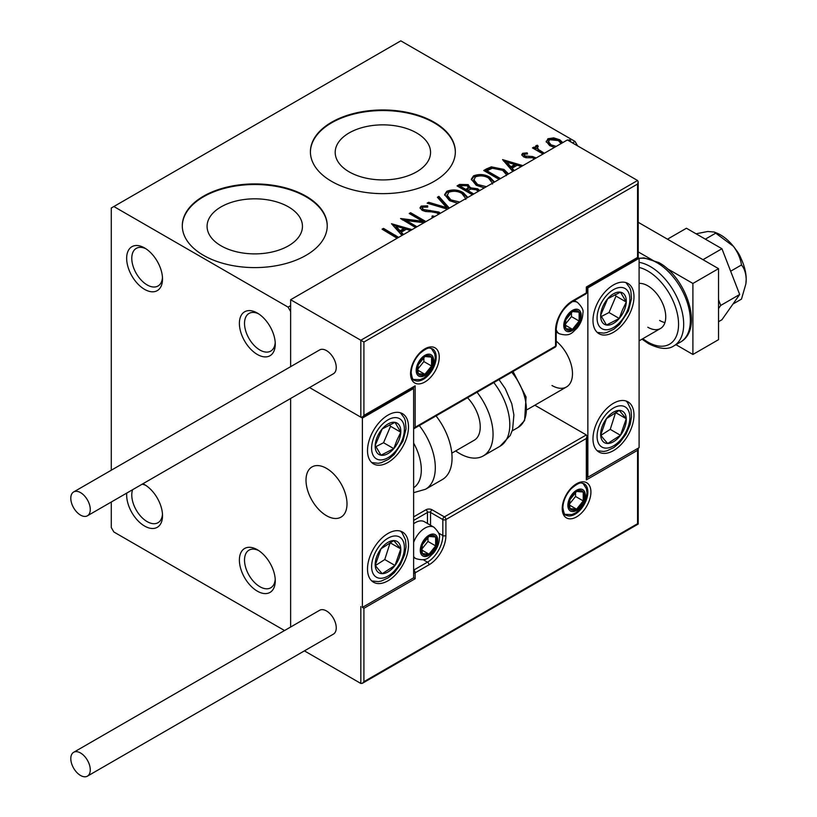 <?xml version="1.0" encoding="UTF-8"?>
<svg xmlns="http://www.w3.org/2000/svg" width="817" height="817" viewBox="0 0 817 817"><rect width="100%" height="100%" fill="white"/><g stroke="black" fill="none" stroke-linecap="round" stroke-linejoin="round"><path stroke-width="1.23" d="M257.324 313.044L257.324 313.044A25.368 14.645 -120 0 0 239.391 323.399A25.368 14.645 -120 0 0 257.324 354.455A25.368 14.645 -120 0 0 275.268 344.1A25.368 14.645 -120 0 0 257.324 313.044M275.217 342.537A21.742 12.551 60 0 1 270.764 351.096A21.742 12.551 60 0 1 259.888 350.023A21.742 12.551 60 0 1 245.692 330.865A21.742 12.551 60 0 1 249.022 313.442A21.742 12.551 60 0 1 258.662 313.861M144.589 247.949L144.589 247.949A25.368 14.645 -120 0 0 126.655 258.305A25.368 14.645 -120 0 0 144.589 289.371A25.368 14.645 -120 0 0 162.522 279.016A25.368 14.645 -120 0 0 144.589 247.949M162.481 277.453A21.742 12.551 60 0 1 158.028 286.011A21.742 12.551 60 0 1 147.152 284.929A21.742 12.551 60 0 1 132.946 265.77A21.742 12.551 60 0 1 136.286 248.358A21.742 12.551 60 0 1 145.926 248.776M126.737 493.09A25.368 14.645 -120 0 0 144.589 526.056A25.368 14.645 -120 0 0 162.522 515.701A25.368 14.645 -120 0 0 144.589 484.644L144.589 484.644A25.368 14.645 -120 0 0 142.904 483.756M162.481 514.138A21.742 12.551 60 0 1 158.028 522.696A21.742 12.551 60 0 1 147.152 521.624A21.742 12.551 60 0 1 132.62 489.7M257.324 549.729L257.324 549.729A25.368 14.645 -120 0 0 239.391 560.084A25.368 14.645 -120 0 0 257.324 591.151A25.368 14.645 -120 0 0 275.268 580.795A25.368 14.645 -120 0 0 257.324 549.729M275.217 579.233A21.742 12.551 60 0 1 270.764 587.791A21.742 12.551 60 0 1 259.888 586.708A21.742 12.551 60 0 1 245.692 567.549A21.742 12.551 60 0 1 249.022 550.127A21.742 12.551 60 0 1 258.662 550.556M416.599 132.926A47.682 27.533 0 0 0 364.627 126.952A47.682 27.533 0 0 0 335.195 152.391A47.682 27.533 0 0 0 349.155 171.856A47.682 27.533 0 0 0 401.127 177.82A47.682 27.533 0 0 0 430.559 152.391A47.682 27.533 0 0 0 416.599 132.926M288.483 206.885A47.682 27.533 0 0 0 236.522 200.921A47.682 27.533 0 0 0 207.079 226.35A47.682 27.533 0 0 0 221.05 245.815A47.682 27.533 0 0 0 273.011 251.789A47.682 27.533 0 0 0 302.453 226.35A47.682 27.533 0 0 0 288.483 206.885M306.007 196.172A72.468 41.841 0 0 0 227.034 187.103A72.468 41.841 0 0 0 182.293 225.758A72.468 41.841 0 0 0 203.525 255.343A72.468 41.841 0 0 0 282.498 264.412A72.468 41.841 0 0 0 327.239 225.758A72.468 41.841 0 0 0 306.007 196.172M327.239 226.054A72.468 41.841 0 0 0 306.007 196.764A72.468 41.841 0 0 0 227.269 187.644A72.468 41.841 0 0 0 182.293 226.054M434.123 122.213A72.468 41.841 0 0 0 355.14 113.144A72.468 41.841 0 0 0 310.409 151.799A72.468 41.841 0 0 0 331.631 181.384A72.468 41.841 0 0 0 410.614 190.453A72.468 41.841 0 0 0 455.345 151.799A72.468 41.841 0 0 0 434.123 122.213M455.345 152.095A72.468 41.841 0 0 0 434.123 122.805A72.468 41.841 0 0 0 355.385 113.675A72.468 41.841 0 0 0 310.409 152.095M572.482 142.924L575.045 141.443L400.81 40.85L111.286 208.008L111.286 470.214M111.286 502.016L111.286 527.537L113.849 531.979L284.551 630.54M554.539 147.366L549.637 145.62L546.164 141.239M546.328 142.168L547.88 138.767L553.752 137.869L559.757 139.789L562.77 142.607M543.019 154.015L532.47 147.928L533.848 147.131L535.778 148.245L535.268 146.794L536.023 145.61L537.525 145.263L538.26 146.447L537.402 146.672L536.932 148.643M537.402 146.672L538.27 149.429L544.398 153.218M534.573 158.896L532.235 157.722L525.954 157.722L523.493 156.813L521.746 154.648L522.686 153.31L527.21 152.85L527.527 153.974L524.381 154.199L523.942 156.016M524.381 154.199L524.81 155.986L532.643 156.517L536.023 158.049M499.095 179.372L483.725 170.498L486.442 168.925L491.354 166.842L503.956 169.436L508.542 173.919M472.42 194.773L457.05 185.898L459.583 184.428L468.161 184.611L470.296 187.787L477.71 188.798L479.742 190.545M470.357 187.318L470.296 188.972L477.71 189.983L477.71 188.798M447.461 209.183L427.158 203.157L428.659 202.289L446.623 207.62L437.381 197.254L438.882 196.386L449.33 208.1M415.628 227.565L400.544 218.517L422.603 221.233L409.225 213.513L410.604 212.716L425.974 221.591M424.003 222.724L406.223 220.539L417.007 226.769M397.103 238.258L382.09 229.179L383.469 228.382L398.655 237.369M392.66 240.821L393.365 240.412M639.098 262.349A47.11 27.196 60 0 1 650.373 266.587A47.11 27.196 60 0 1 681.143 308.101A47.11 27.196 60 0 1 673.923 345.846L680.592 342.006C703.886 329.057 686.341 277.474 658.849 262.563L644.041 257.906L639.088 258.305L587.852 287.89L587.852 477.24L639.098 447.655L639.098 258.305L637.566 257.416L637.566 184.05L363.912 342.037L290.638 299.727L290.638 366.67L290.638 311.563L288.074 307.121L113.849 206.527M288.074 307.121L290.638 305.64M401.964 235.449L391.517 223.735L412.044 229.628M410.543 230.496L406.335 229.25L401.3 232.151L403.465 234.581M433.265 217.383L431.979 217.087L432.193 215.913L434.95 216.403M438.811 214.177L435.247 212.063L425.586 211.521L422.144 210.347L420.04 207.753L421.163 206.088L427.669 205.833L427.689 207.099L422.992 207.161L422.318 208.08L423.451 209.509L438.862 212.032L440.414 213.247M457.673 203.29L449.544 200.676L444.622 194.589L446.848 191.26C452.7 189.156 458.163 189.626 463.249 192.659L467.855 197.408M484.338 187.89L476.219 185.275L471.297 179.189L473.523 175.859C479.375 173.755 484.838 174.225 489.924 177.258L494.53 182.007M512.8 171.468L502.578 159.611L522.88 165.637M521.379 166.505L517.171 165.259L512.136 168.169L514.302 170.6M539.22 156.21L540.374 155.536M549.79 150.103L550.954 149.429M567.039 140.146L570.072 139.891L570.113 141.555M570.807 140.851L570.409 141.423M290.638 627.027L290.638 398.461L290.638 627.027M575.045 141.443L577.609 145.875M142.148 484.195A21.742 12.551 60 0 1 145.926 485.461M383.112 229.771L383.469 228.382M383.469 229.557L397.746 237.89M392.711 225.063L410.696 230.414M402.771 234.99L401.3 233.335L401.3 232.151M395.959 226.166L395.959 227.351L400.054 231.936L403.904 229.71L403.904 228.525L395.959 226.166L400.054 230.751L403.904 228.525M400.054 231.936L400.054 230.751M402.413 219.936L422.603 222.418L422.603 221.233M410.246 214.105L410.604 212.716M410.604 213.901L424.952 222.183M415.986 227.361L406.223 221.724L406.223 220.539M433.316 217.353L432.193 217.097L432.193 215.913M420.142 208.345L421.163 206.088M421.163 207.263L427.669 207.018L427.669 205.833M422.318 208.08L422.318 209.264L423.451 210.694L423.451 209.509M423.451 210.694L426.597 211.552L426.597 210.367M426.597 211.552L430.089 211.593L430.089 210.418M430.089 211.593L438.862 213.217L438.862 212.032M438.862 213.217L439.617 213.717M428.517 203.556L428.659 202.289M428.659 203.474L446.623 208.805L446.623 207.62M438.075 198.031L438.882 197.571L438.882 196.386M438.882 197.571L448.635 208.509M444.673 195.202L446.848 192.444L446.848 191.26M446.848 192.444C452.7 190.341 458.163 190.81 463.249 193.843L463.249 192.659M463.249 193.843L467.447 197.653M465.772 198.613L461.871 193.455C457.837 191.055 453.455 190.657 448.747 192.281L446.97 196.172L450.913 201.064L457.806 203.208M450.913 201.064L450.913 199.879L459.757 202.085M446.97 194.987L450.913 199.879M458.071 186.49L459.583 185.612L468.161 185.796L468.161 184.611M468.161 185.796L470.296 188.972M477.71 189.983L479.058 190.943M477.894 191.597L476.331 189.595L470.96 188.993L467.855 190.545L467.855 191.729L472.777 194.569M460.267 186.164L460.267 187.348L466.017 190.667L468.366 188.533L468.366 187.348L466.813 185.428L461.697 185.336L460.267 186.164L466.017 189.483L468.366 187.348M466.721 190.259L466.721 189.074M466.017 190.667L466.017 189.483M467.855 190.545L473.799 193.976M471.348 179.801L473.523 177.044L473.523 175.859M473.523 177.044C479.375 174.94 484.838 175.41 489.924 178.443L489.924 177.258M489.924 178.443L494.111 182.252M492.447 183.212L488.546 178.055C484.501 175.655 480.13 175.257 475.423 176.88L473.646 180.771L477.588 185.663L484.481 187.808M477.588 185.663L477.588 184.479L486.421 186.685M473.646 179.587L477.588 184.479M484.747 171.09L491.354 168.016L491.354 166.842M491.354 168.016L503.956 170.62L503.956 169.436M503.956 170.62L508.082 174.184M506.152 175.298L506.305 174.501L502.567 170.222L492.324 168.241L486.942 170.763L486.942 171.948L499.453 179.168M486.942 170.763L500.474 178.576M503.538 161.082L521.522 166.423M513.597 170.998L512.136 169.354L512.136 168.169M506.785 162.175L506.785 163.359L510.88 167.945L514.741 165.718L514.741 164.534L506.785 162.175L510.88 166.76L514.741 164.534M510.88 167.945L510.88 166.76M521.879 155.261L522.686 153.31M522.686 154.495L525.035 153.964M527.21 153.933L527.21 152.85M524.381 155.373L524.81 157.17L524.81 155.986M524.81 157.17L526.332 157.661L526.332 156.476M526.332 157.661L532.643 157.701L532.643 156.517M532.643 157.701L535.125 158.61M535.125 158.569L535.125 157.426M533.501 148.52L533.848 147.131M533.848 148.316L535.778 149.429L535.778 148.245M535.38 147.448L536.023 145.61M536.023 146.794L537.525 146.447L537.525 145.263M537.402 147.857L538.27 150.614L538.27 149.429M538.27 150.614L543.376 153.81M546.236 141.831L547.88 139.952L547.88 138.767M547.88 139.952L553.752 139.053L553.752 137.869M553.752 139.053L559.757 140.963L559.757 139.789M559.757 140.963L562.198 142.934M561.044 143.608L558.389 140.585L549.484 139.697L548.319 142.618L551.026 146.018L554.58 147.336M551.026 146.018L551.026 144.834L556.254 146.376M548.319 141.433L551.026 144.834M568.561 140.657L570.072 141.075L570.072 139.891M613.475 450.616A28.993 16.738 -60 0 1 598.984 452.056A28.993 16.738 -60 0 1 594.541 428.823A28.993 16.738 -60 0 1 613.475 403.281A28.993 16.738 -60 0 1 627.977 401.841A28.993 16.738 -60 0 1 632.419 425.075A28.993 16.738 -60 0 1 613.475 450.616M613.475 284.929A28.993 16.738 120 0 0 594.541 310.48A28.993 16.738 120 0 0 598.984 333.704A28.993 16.738 120 0 0 613.475 332.274A28.993 16.738 120 0 0 632.419 306.722A28.993 16.738 120 0 0 627.977 283.499A28.993 16.738 120 0 0 613.475 284.929M587.852 287.89L586.32 287.002L637.566 257.416M587.852 477.24L586.953 476.719M551.986 385.522A28.993 16.738 -120 0 0 566.477 386.962A28.993 16.738 -120 0 0 571.634 366.455A28.993 16.738 -120 0 0 556.203 341.138M326.504 515.701A28.993 16.738 60 0 1 307.57 490.159A28.993 16.738 60 0 1 312.012 466.926A28.993 16.738 60 0 1 326.504 468.366A28.993 16.738 60 0 1 345.448 493.907A28.993 16.738 60 0 1 341.006 517.141A28.993 16.738 60 0 1 326.504 515.701M388.004 415.107A28.993 16.738 -60 0 1 402.495 413.678A28.993 16.738 -60 0 1 406.937 436.901A28.993 16.738 -60 0 1 388.004 462.453A28.993 16.738 -60 0 1 373.512 463.882A28.993 16.738 -60 0 1 369.07 440.659A28.993 16.738 -60 0 1 388.004 415.107M388.004 580.795A28.993 16.738 120 0 0 406.937 555.243A28.993 16.738 120 0 0 402.495 532.02A28.993 16.738 120 0 0 388.004 533.46A28.993 16.738 120 0 0 369.07 559.002A28.993 16.738 120 0 0 373.512 582.225A28.993 16.738 120 0 0 388.004 580.795M413.627 577.833L362.38 607.419L362.38 418.069L413.627 388.483L413.627 577.833L415.159 578.722L363.912 608.308L363.912 681.684L362.38 683.308L360.838 683.461L304.404 650.873M362.38 607.419L363.912 608.308M413.627 388.483L412.728 387.963M362.38 418.069L309.531 387.554L360.838 417.181L360.838 340.26L637.566 180.496L567.355 139.962L290.638 299.727M736.127 249.982A18.117 10.458 60 0 1 740.948 258.325M346.704 499.677A28.993 16.738 -120 0 0 332.713 473.053A28.993 16.738 -120 0 0 312.012 466.926A28.993 16.738 -120 0 0 306.314 484.389A28.993 16.738 -120 0 0 320.305 511.013A28.993 16.738 -120 0 0 341.006 517.141A28.993 16.738 -120 0 0 346.704 499.677M637.566 184.05L638.2 181.905L637.566 180.496M363.912 342.037L363.912 415.404L362.38 417.027L360.838 417.181M363.912 415.404L415.159 385.818L413.627 387.442L362.38 417.027M415.159 385.818L415.159 427.24L413.627 428.864L555.121 347.174A2.175 2.175 0 0 0 556.203 345.285A2.175 1.256 180 0 1 555.57 346.173L555.57 330.201A23.918 13.807 -60 0 1 572.482 300.911L586.32 292.925L586.32 287.002M363.912 681.684L637.566 523.697L637.566 450.32L586.32 479.906L586.32 438.484L586.953 436.339L586.32 434.93L534.849 405.222M637.566 450.32L638.2 448.176L638.2 524.065L362.38 683.308M586.32 479.906L586.953 477.761L586.953 436.339M421.306 549.729A10.866 6.281 120 0 0 422.338 553.569A10.866 6.281 120 0 0 428.996 554.161A10.866 6.281 120 0 0 435.655 545.889A10.866 6.281 120 0 0 435.655 537.004A10.866 6.281 120 0 0 428.996 536.412A10.866 6.281 120 0 0 422.338 544.694A10.866 6.281 120 0 0 421.306 549.729M422.001 548.932L422.338 553.569L428.996 554.161L435.655 545.889L435.655 537.004L428.996 536.412L422.338 544.694L422.001 548.932M413.627 542.406A18.117 10.458 -60 0 1 433.96 527.231L424.421 521.726A18.117 10.458 120 0 0 415.363 522.625A18.117 10.458 120 0 0 413.627 523.768M422.001 548.871L427.965 541.446L427.965 537.423M422.021 550.137L428.996 554.161M427.965 541.446L435.655 545.889M431.029 534.338L435.655 537.004M564.792 324.87A10.866 6.281 120 0 0 565.824 328.72A10.866 6.281 120 0 0 572.482 329.312A10.866 6.281 120 0 0 579.141 321.03A10.866 6.281 120 0 0 579.141 312.155A10.866 6.281 120 0 0 572.482 311.563A10.866 6.281 120 0 0 565.824 319.845A10.866 6.281 120 0 0 564.792 324.87M565.487 324.083L565.824 328.72L572.482 329.312L579.141 321.03L579.141 312.155L572.482 311.563L565.824 319.845L565.487 324.083M565.487 324.022L571.451 316.598L571.451 312.564M565.507 325.289L572.482 329.312M571.451 316.598L579.141 321.03M574.514 309.48L579.141 312.155M417.211 369.846A10.866 6.281 120 0 0 418.243 373.686A10.866 6.281 120 0 0 424.901 374.278A10.866 6.281 120 0 0 431.56 366.006A10.866 6.281 120 0 0 431.56 357.121A10.866 6.281 120 0 0 424.901 356.529A10.866 6.281 120 0 0 418.243 364.811A10.866 6.281 120 0 0 417.211 369.846M417.895 369.049L418.243 373.686L424.901 374.278L431.56 366.006L431.56 357.121L424.901 356.529L418.243 364.811L417.895 369.049M417.895 368.988L423.87 361.563L423.87 357.54M417.926 370.254L424.901 374.278M423.87 361.563L431.56 366.006M426.923 354.455L431.56 357.121M568.898 504.763A10.866 6.281 120 0 0 569.929 508.603A10.866 6.281 120 0 0 576.577 509.195A10.866 6.281 120 0 0 583.236 500.913A10.866 6.281 120 0 0 583.236 492.038A10.866 6.281 120 0 0 576.577 491.446A10.866 6.281 120 0 0 569.929 499.728A10.866 6.281 120 0 0 568.898 504.763M569.582 503.966L569.929 508.603L576.577 509.195L583.236 500.913L583.236 492.038L576.577 491.446L569.929 499.728L569.582 503.966M569.582 503.905L575.556 496.481L575.556 492.447M569.612 505.172L576.577 509.195M575.556 496.481L583.236 500.913M578.61 489.363L583.236 492.038M624.198 310.501A18.117 10.458 120 0 0 626.271 302.035A18.117 10.458 120 0 0 620.481 292.169A18.117 10.458 120 0 0 607.695 298.746A18.117 10.458 120 0 0 600.689 315.168A18.117 10.458 120 0 0 606.469 325.033A18.117 10.458 120 0 0 619.266 318.467A18.117 10.458 120 0 0 624.198 310.501M622.421 310.052L626.271 302.035L620.481 292.169L607.695 298.746L600.689 315.168L606.469 325.033L619.266 318.467L622.421 310.052M601.353 316.485L609.012 312.543L616.018 296.111L615.119 294.569M609.012 312.543L619.266 318.467M616.018 296.111L626.271 302.035M398.727 440.68A18.117 10.458 120 0 0 400.79 432.213A18.117 10.458 120 0 0 395.009 422.348A18.117 10.458 120 0 0 382.213 428.925A18.117 10.458 120 0 0 375.207 445.347A18.117 10.458 120 0 0 380.998 455.212A18.117 10.458 120 0 0 393.784 448.635A18.117 10.458 120 0 0 398.727 440.68M396.95 440.23L400.79 432.213L395.009 422.348L382.213 428.925L375.207 445.347L380.998 455.212L393.784 448.635L396.95 440.23M375.871 446.664L383.541 442.722L390.546 426.29L389.638 424.748M383.541 442.722L393.784 448.635M390.546 426.29L400.79 432.213M377.28 571.41A18.117 10.458 120 0 0 382.213 573.667A18.117 10.458 120 0 0 395.009 565.466A18.117 10.458 120 0 0 400.79 548.922A18.117 10.458 120 0 0 393.784 540.588A18.117 10.458 120 0 0 380.998 548.789A18.117 10.458 120 0 0 375.207 565.323A18.117 10.458 120 0 0 377.28 571.41M378.373 569.296L382.213 573.667L395.009 565.466L400.79 548.922L393.784 540.588L380.998 548.789L375.207 565.323L378.373 569.296M375.381 565.558L384.756 559.543L390.189 542.58M384.756 559.543L395.009 565.466M390.546 543.009L400.79 548.922M602.752 441.231A18.117 10.458 120 0 0 607.695 443.488A18.117 10.458 120 0 0 620.481 435.287A18.117 10.458 120 0 0 626.271 418.743A18.117 10.458 120 0 0 619.266 410.41A18.117 10.458 120 0 0 606.469 418.61A18.117 10.458 120 0 0 600.689 435.144A18.117 10.458 120 0 0 602.752 441.231M603.845 439.117L607.695 443.488L620.481 435.287L626.271 418.743L619.266 410.41L606.469 418.61L600.689 435.144L603.845 439.117M600.863 435.379L610.238 429.364L615.661 412.401M610.238 429.364L620.481 435.287M616.018 412.83L626.271 418.743M413.627 487.749A39.859 23.009 -120 0 0 413.627 443.069M419.315 425.586A47.11 27.196 60 0 1 425.555 489.24L442.303 479.579A47.11 27.196 -120 0 0 436.053 415.914M467.549 397.736A28.993 16.738 60 0 1 478.323 435.839A28.993 16.738 60 0 1 474.238 440.22L451.811 453.169M477.057 392.242A47.11 27.196 60 0 1 489.934 448.799A47.11 27.196 60 0 1 483.296 455.906A47.11 27.196 60 0 1 455.672 450.933M80.536 515.108A13.766 7.945 -120 0 0 87.419 515.793A13.766 7.945 -120 0 0 89.533 504.763A13.766 7.945 -120 0 0 80.536 492.62A13.766 7.945 -120 0 0 73.653 491.946A13.766 7.945 -120 0 0 71.539 502.976A13.766 7.945 -120 0 0 80.536 515.108M87.419 515.793L333.397 373.777A13.766 7.945 -120 0 0 335.501 362.748A13.766 7.945 -120 0 0 326.504 350.616A13.766 7.945 -120 0 0 319.621 349.931L73.653 491.946M90.268 769.849A13.766 7.945 -120 0 0 84.263 755.991A13.766 7.945 -120 0 0 73.653 752.304A13.766 7.945 -120 0 0 70.803 758.605A13.766 7.945 -120 0 0 76.808 772.463A13.766 7.945 -120 0 0 87.419 776.15A13.766 7.945 -120 0 0 90.268 769.849M87.419 776.15L333.397 634.135A13.766 7.945 -120 0 0 336.247 627.834A13.766 7.945 -120 0 0 330.231 613.976A13.766 7.945 -120 0 0 319.621 610.289L73.653 752.304M714.293 232.069L716.744 233.049A36.234 20.925 60 0 1 720.584 234.939A36.234 20.925 60 0 1 733.39 246.295C737.782 252.177 740.478 258.397 741.479 264.963L730.653 271.213M696.033 233.785L707.767 231.497L714.201 232.028L733.39 246.295A36.234 20.925 60 0 1 746.197 279.312L745.85 283.989L741.479 299.124L732.972 304.036M715.855 233.08L705.337 239.156M741.479 264.963C744.399 268.487 745.972 273.266 746.197 279.312A36.234 20.925 60 0 1 745.911 283.57A36.234 20.925 60 0 1 745.88 283.765M721.932 248.736L686.433 228.239L667.469 239.187L702.967 259.683L721.932 248.736L739.681 294.488L720.727 305.435L718.531 308.55M718.531 299.778L720.727 305.435M739.681 294.488L721.932 319.743L718.531 321.704M638.2 222.285L718.531 268.66L718.531 339.668L692.908 354.466L675.955 344.672M667.172 268.599L692.908 283.458L692.908 354.466M638.2 251.871L656.991 262.717M718.531 268.66L692.908 283.458M647.81 327.239A25.368 14.645 -120 0 0 660.493 328.495A25.368 14.645 -120 0 0 664.384 308.172A25.368 14.645 -120 0 0 647.81 285.817A25.368 14.645 -120 0 0 639.098 283.397M659.595 320.438A25.368 14.645 -120 0 0 664.936 322.582M395.581 236.552L395.581 235.367M459.583 185.612L459.583 184.428M486.442 170.11L486.442 168.925M529.059 157.64L529.059 156.466M542.549 153.341L542.549 152.156M410.553 373.686A20.292 11.714 -60 0 1 424.901 348.839A20.292 11.714 -60 0 1 439.25 357.121A20.292 11.714 -60 0 1 424.901 381.978A20.292 11.714 -60 0 1 410.553 373.686M436.176 357.121A18.117 10.458 120 0 0 432.418 348.828C429.752 348.757 429.722 345.203 419.601 353.72C414.25 359.694 411.441 366.057 411.186 372.807C412.105 378.169 413.147 380.64 414.301 380.211A18.117 10.458 120 0 0 428.261 375.35A18.117 10.458 120 0 0 436.176 357.121M415.159 427.24L555.57 346.173A2.175 1.256 60 0 1 555.121 347.174M572.482 300.911A2.175 1.256 -120 0 1 572.033 301.902C562.474 308.571 557.194 317.701 556.203 329.312A2.175 1.256 180 0 1 555.57 330.201L555.57 344.396M586.953 292.037A2.175 1.256 180 0 1 586.32 292.925A2.175 1.256 -120 0 1 585.871 293.916A2.175 2.175 0 0 0 586.953 292.037L586.953 287.37L638.2 257.784L638.2 181.905M590.926 492.038A20.292 11.714 -60 0 1 576.577 516.885A20.292 11.714 -60 0 1 562.229 508.603A20.292 11.714 -60 0 1 576.577 483.756A20.292 11.714 -60 0 1 590.926 492.038M565.987 515.118A18.117 10.458 120 0 0 579.947 510.268A18.117 10.458 120 0 0 587.852 492.038A18.117 10.458 120 0 0 584.104 483.746C581.438 483.664 581.408 480.12 571.277 488.637C565.926 494.612 563.127 500.964 562.872 507.714C563.781 513.076 564.823 515.537 565.987 515.118M360.838 683.461L360.838 606.531M413.627 516.885L425.923 509.788A2.175 1.256 60 0 1 427.465 512.453L413.627 520.439M586.32 438.484L445.908 519.551A2.175 1.256 -120 0 0 444.366 516.885L432.07 509.788A4.351 2.512 0 0 0 425.923 509.788M438.658 533.113L442.834 535.523L442.834 519.551A2.175 1.256 -60 0 1 444.366 516.885L586.32 434.93M427.465 523.483L427.465 512.453A2.175 1.256 180 0 1 430.539 512.453L442.834 519.551A2.175 1.256 0 0 0 445.908 519.551L445.908 535.523A23.918 13.807 -60 0 1 428.996 564.813L415.159 572.809L415.159 578.722M432.07 509.788A2.175 1.256 120 0 0 430.539 512.453L430.539 525.26M423.277 559.737L427.465 562.157A21.742 12.551 120 0 0 442.834 535.523A2.175 1.256 0 0 0 445.908 535.523M413.627 573.177A2.175 1.256 0 0 0 415.159 572.809A2.175 1.256 60 0 0 413.627 570.143L427.465 562.157A2.175 1.256 60 0 1 428.996 564.813M420.285 550.321A12.316 7.108 120 0 0 428.996 555.346A12.316 7.108 120 0 0 437.708 540.262A12.316 7.108 120 0 0 428.996 535.227A12.316 7.108 120 0 0 420.285 550.321M413.627 557.337L415.843 558.614A18.117 10.458 -60 0 1 413.627 556.459M563.771 325.462A12.316 7.108 120 0 0 572.482 330.497A12.316 7.108 120 0 0 581.193 315.403A12.316 7.108 120 0 0 572.482 310.378A12.316 7.108 120 0 0 563.771 325.462M556.203 331.957L559.328 333.765A18.117 10.458 -60 0 1 556.203 329.7M572.37 301.708A18.117 10.458 -60 0 1 577.445 302.382L574.331 300.585M416.19 370.438A12.316 7.108 120 0 0 424.901 375.463A12.316 7.108 120 0 0 433.613 360.379A12.316 7.108 120 0 0 424.901 355.344A12.316 7.108 120 0 0 416.19 370.438M567.866 505.345A12.316 7.108 120 0 0 576.577 510.38A12.316 7.108 120 0 0 585.289 495.286A12.316 7.108 120 0 0 576.577 490.261A12.316 7.108 120 0 0 567.866 505.345M627.211 311.032A23.193 13.389 120 0 0 622.452 287.574A23.193 13.389 120 0 0 599.749 306.171A23.193 13.389 120 0 0 604.509 329.629A23.193 13.389 120 0 0 627.211 311.032M401.729 441.211A23.193 13.389 120 0 0 396.97 417.753A23.193 13.389 120 0 0 374.278 436.349A23.193 13.389 120 0 0 379.037 459.808A23.193 13.389 120 0 0 401.729 441.211M374.278 575.403A23.193 13.389 120 0 0 396.97 567.795A23.193 13.389 120 0 0 401.729 538.842A23.193 13.389 120 0 0 379.037 546.45A23.193 13.389 120 0 0 374.278 575.403M599.749 445.234A23.193 13.389 120 0 0 622.452 437.616A23.193 13.389 120 0 0 627.211 408.663A23.193 13.389 120 0 0 604.509 416.272A23.193 13.389 120 0 0 599.749 445.234M499.003 379.568L505.233 388.586L511.779 403.741L513.893 414.995L512.596 429.548L510.216 435.512L500.045 446.235A47.11 27.196 -120 0 0 506.683 439.127A47.11 27.196 -120 0 0 493.795 382.57M513.035 371.469L526.077 397.021L524.606 420.52L518.111 427.444A39.859 23.009 -120 0 0 523.728 421.419A39.859 23.009 -120 0 0 511.738 372.215M642.836 338.698A43.485 25.102 -120 0 0 647.81 342.037A43.485 25.102 -120 0 0 678.559 324.288A43.485 25.102 -120 0 0 647.81 271.03A43.485 25.102 -120 0 0 639.098 267.455M680.592 342.006A47.11 27.196 -120 0 0 687.812 304.251A47.11 27.196 -120 0 0 657.031 262.747A47.11 27.196 -120 0 0 639.098 258.438M465.792 198.235L465.792 199.419M492.467 182.834L492.467 184.019M506.305 174.501L506.305 175.686M527.373 409.531L566.477 386.962M660.493 328.495L639.098 340.852M572.033 301.902L585.871 293.916M556.203 345.285L556.203 329.312M415.843 558.614C427.26 561.963 428.945 556.826 433.214 553.426C437.166 548.687 439.229 543.509 439.403 537.892C440.292 535.237 438.474 531.683 433.96 527.231M413.627 523.636L415.363 522.625M559.328 333.765C570.746 337.115 572.431 331.978 576.7 328.567C580.652 323.838 582.715 318.661 582.889 313.044C583.777 310.378 581.959 306.824 577.445 302.382M413.341 379.476L420.122 379.639L424.043 377.914L429.109 373.543L431.948 369.55L434.072 364.913L435.308 358.009L434.756 353.863L431.305 348.369M565.027 514.383L571.798 514.557L575.73 512.831L580.795 508.45L583.634 504.457L585.758 499.83L586.994 492.927L586.432 488.77L582.981 483.276M597.227 332.407L603.773 333.111L606.725 332.55L613.873 329.2L619.562 324.41L628.436 310.94L631.51 298.613L630.836 290.77L629.846 287.931L625.975 282.621M371.755 462.585L378.302 463.29L381.253 462.728L388.392 459.379L394.09 454.589L402.965 441.119L406.039 428.792L405.365 420.939L404.374 418.11L400.493 412.799M371.755 580.928L378.332 581.633L381.263 581.071L388.32 577.772L394.315 572.686L400.463 564.445L404.681 554.682L406.049 546.971L405.508 539.863L402.066 532.745L400.493 531.142M597.227 450.759L603.814 451.454L606.745 450.892L613.792 447.593L619.786 442.518L625.945 434.266L630.152 424.503L631.521 416.803L630.979 409.685L627.548 402.567L625.975 400.973M425.555 489.24L413.627 492.682M500.045 446.235L483.296 455.906M518.111 427.444L512.198 430.855M673.923 345.846C668.092 349.89 659.636 349.176 648.565 343.691L642.019 339.167"/></g></svg>
